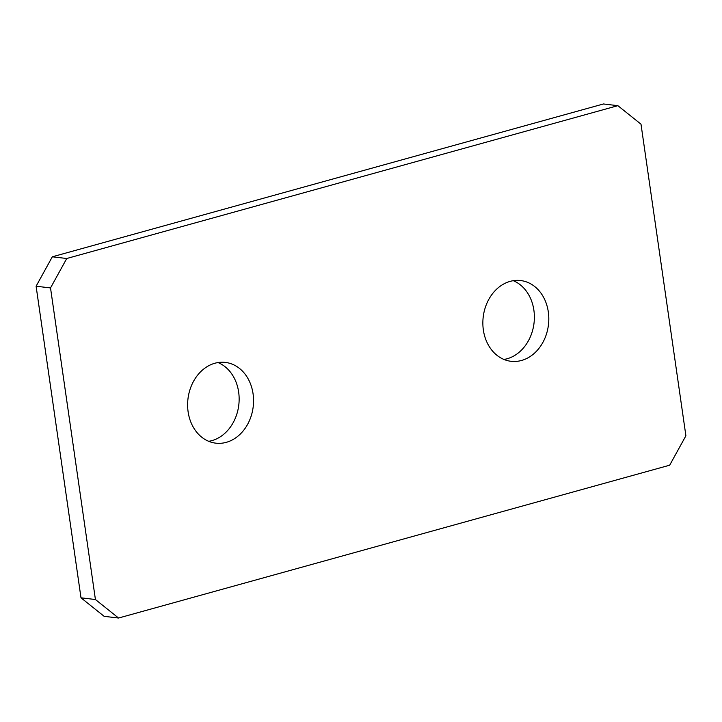 <?xml version="1.0" encoding="UTF-8"?>
<svg xmlns="http://www.w3.org/2000/svg" width="722" height="722" viewBox="0 0 722 722"><rect width="100%" height="100%" fill="white"/><g stroke="black" fill="none" stroke-linecap="round" stroke-linejoin="round"><path stroke-width="1.08" d="M218.044 362.561A40.658 32.851 -83.2 0 1 238.991 402.993A40.658 32.851 -83.2 0 1 211.871 440.628A40.658 32.851 -83.2 0 1 208.712 441.313M214.885 363.238A40.658 32.851 -83.2 0 1 225.372 362.417A40.658 32.851 -83.2 0 1 253.557 400.187A40.658 32.851 -83.2 0 1 226.284 442.342A40.658 32.851 -83.2 0 1 215.806 443.164A40.658 32.851 -83.2 0 1 187.621 405.394A40.658 32.851 -83.2 0 1 214.885 363.238M513.288 280.687A40.658 32.851 -83.2 0 1 534.226 321.128A40.658 32.851 -83.2 0 1 507.115 358.762A40.658 32.851 -83.2 0 1 503.956 359.439M510.129 281.372A40.658 32.851 -83.2 0 1 520.616 280.542A40.658 32.851 -83.2 0 1 548.801 318.321A40.658 32.851 -83.2 0 1 521.528 360.468A40.658 32.851 -83.2 0 1 511.041 361.298A40.658 32.851 -83.2 0 1 482.856 323.519A40.658 32.851 -83.2 0 1 510.129 281.372M617.861 105.674L641.001 124.184L685.9 435.781L669.673 465.203L118.552 618.032L104.139 616.326L80.999 597.816L36.1 286.219L52.327 256.797L603.448 103.968L617.861 105.674L66.749 258.503L50.522 287.934L36.1 286.219M80.999 597.816L95.421 599.522L50.522 287.934M52.327 256.797L66.749 258.503M95.421 599.522L118.552 618.032"/></g></svg>
